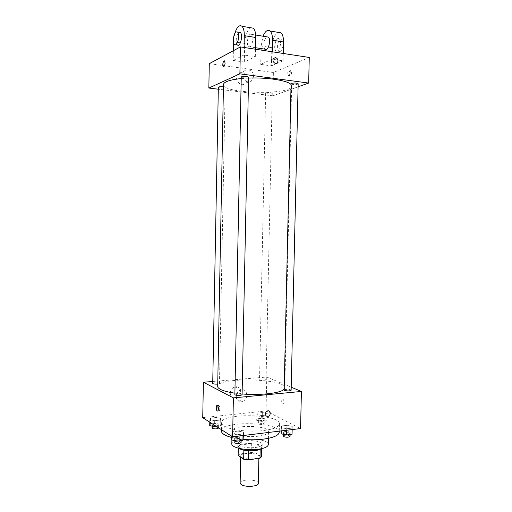 <?xml version="1.0" encoding="UTF-8"?>
<svg xmlns="http://www.w3.org/2000/svg" width="512" height="512" viewBox="0 0 512 512"><rect width="100%" height="100%" fill="white"/><g stroke="black" fill="none" stroke-linecap="round" stroke-linejoin="round"><path stroke-width="0.38" stroke-dasharray="2.56 1.92" d="M258.336 483.347C258.81 479.187 239.834 478.79 240.134 482.963M241.574 457.229C245.158 460.032 259.36 459.277 258.912 456.333C259.379 452.621 240.378 452.224 240.691 455.949L241.574 457.229M260.166 449.363L261.696 447.725L255.949 444.166L251.354 443.61L239.981 445.069L239.802 454.01L251.168 452.48L255.763 453.056L261.504 456.762M239.802 454.01L238.144 455.443M260.173 449.133L248.582 450.797M243.859 450.227L238.33 446.438L238.291 448.179M243.859 450.086L248.582 450.675M239.981 445.069L238.33 446.438M238.669 448.282L237.837 446.893C237.44 442.118 262.739 442.65 262.15 447.405L261.254 448.755M255.501 447.507C259.77 446.874 262.003 445.837 262.214 444.39C262.803 439.706 237.498 439.174 237.894 443.885L239.059 445.485C242.944 447.494 248.422 448.166 255.501 447.507M251.354 443.61L251.168 452.48M261.696 447.725L261.677 448.659M255.949 444.166L255.763 453.056M231.808 443.834C231.29 436.768 269.107 437.555 268.294 444.602M258.566 436.166C246.957 437.754 231.405 434.65 232.064 431.034C231.539 424.384 269.382 425.178 268.576 431.795C268.282 433.818 264.947 435.27 258.566 436.166M243.187 439.386L231.731 437.504M221.402 431.014C220.762 420.467 280.307 421.715 279.232 432.224M263.75 430.522C273.779 429.152 279.002 426.95 279.418 423.923C280.486 413.85 220.915 412.602 221.562 422.707C221.549 423.827 222.387 424.915 224.077 425.99C230.093 430.054 249.574 432.346 263.75 430.522M286.707 428.762L281.312 427.686L281.446 425.978L286.886 425.331L292.243 426.381L292.205 428.096L286.707 428.762L281.312 427.686L281.446 425.978L286.886 425.331L292.243 426.381L292.173 429.581L292.205 428.096L286.707 428.762L286.675 430.253M267.232 413.485L266.989 414.982L261.754 415.552L256.826 414.611L257.158 413.12L262.336 412.563L267.232 413.485L266.989 414.982L261.754 415.552L256.826 414.611L257.158 413.12L262.336 412.563L267.232 413.485L266.861 420.742L261.632 421.338L256.704 420.371L257.037 418.829L262.214 418.253L267.11 419.2M202.733 417.67L266.042 410.95L300.55 428.563M243.539 432.198L243.046 434.029L237.146 434.746L231.808 433.6L232.41 431.776L238.24 431.085L243.539 432.198L243.046 434.029L237.146 434.746L231.808 433.6L232.41 431.776L238.24 431.085L243.539 432.198L243.475 435.514M220.954 418.483L220.294 420.077L214.707 420.685L209.83 419.686L210.579 418.099L216.109 417.51L220.954 418.483L220.294 420.077L214.707 420.685L209.83 419.686L210.579 418.099L216.109 417.51L220.954 418.483L220.838 424.39L220.179 426.029L216.429 426.458M234.893 393.165L242.099 393.958M284.173 389.178L284.813 387.795C285.901 378.342 216.992 376.902 217.683 386.387M212.762 381.472L266.778 377.056L291.2 387.206M259.885 379.789C262.694 380.403 264.749 380.352 266.054 379.629C266.221 378.758 259.398 378.592 259.533 379.469L259.885 379.789M291.13 390.272C291.315 389.286 284.013 389.05 284.154 390.048M242.086 394.771C242.272 393.709 234.72 393.581 234.861 394.65M212.723 383.405C214.176 382.592 216.333 382.522 219.187 383.174L219.469 383.469L217.728 384.083M266.778 377.056L266.042 410.95M230.234 393.082C230.554 396.781 232.429 398.528 235.853 398.31C242.739 397.299 241.843 385.146 235.002 386.918C232.128 387.814 230.534 389.869 230.234 393.082M282.848 404.237C284.486 403.341 284.55 401.626 283.027 399.104C281.421 398.086 281.178 403.443 282.797 404.211L282.848 404.237C284.486 403.341 284.544 401.626 283.021 399.104C281.414 398.086 281.178 403.443 282.797 404.211L282.848 404.237M217.862 406.144L218.861 405.44C220.262 406.272 220.051 411.878 218.662 410.784L218.214 410.227M236.256 396.16C236.582 399.93 238.477 401.702 241.952 401.478C248.934 400.429 248.032 388.058 241.094 389.875C238.182 390.79 236.57 392.89 236.256 396.16M265.338 413.875C265.491 412.301 266.259 411.302 267.642 410.874L267.642 410.874M241.222 78.566L248.576 78.08M291.059 84.582L291.648 85.978C292.314 95.36 222.438 93.894 223.488 84.55M218.349 87.29C219.789 88.154 221.971 88.314 224.896 87.789L225.19 87.507L223.45 86.829M298.17 83.789C298.31 84.774 290.893 84.704 291.078 83.725M248.589 77.28C248.736 78.342 241.062 78.15 241.254 77.094M266.022 92.838C268.89 92.352 270.97 92.486 272.262 93.254C272.397 94.118 265.478 93.997 265.651 93.139L266.022 92.838M272.89 95.821L218.31 89.197L272.89 95.821L298.099 86.829L272.89 95.821L273.395 72.512L309.267 57.459M209.722 425.638L210.47 424L216 423.386L220.838 424.39M212.205 425.357C215.046 426.189 217.203 426.08 218.669 425.037C218.842 423.859 211.802 423.808 211.93 424.992L212.205 425.357M220.294 420.077L220.179 426.029M214.707 420.685L214.618 425.293M209.83 419.686L209.786 422.195M210.579 418.099L210.47 424M216.109 417.51L216 423.386M218.611 428C218.79 426.803 211.744 426.752 211.878 427.955M259.027 420.109C261.818 420.877 263.872 420.8 265.178 419.872C265.35 418.765 258.547 418.592 258.675 419.706L259.027 420.109M266.989 414.982L266.861 420.742M261.754 415.552L261.632 421.338M256.826 414.611L256.704 420.371M257.158 413.12L257.037 418.829M262.336 412.563L262.214 418.253M258.963 422.982C261.76 423.763 263.808 423.68 265.114 422.739C265.293 421.619 258.483 421.446 258.611 422.573L258.963 422.982M231.68 439.974L232.282 438.093L238.112 437.376L243.411 438.522M234.298 439.654C237.37 440.595 239.661 440.48 241.171 439.309C241.37 437.952 233.83 437.837 233.965 439.194L234.298 439.654M243.046 434.029L243.014 435.571M237.146 434.746L237.114 436.288M231.808 433.6L231.757 436.288M232.41 431.776L232.282 438.093M238.24 431.085L238.112 437.376M241.107 442.483C241.306 441.107 233.766 440.986 233.901 442.368M281.171 433.843L281.312 432.077L286.752 431.411L292.102 432.486M283.61 433.542C286.624 434.413 288.8 434.33 290.144 433.293C290.33 432.032 283.046 431.77 283.181 433.043L283.61 433.542M292.243 426.381L292.205 428.096M281.312 427.686L281.235 430.912M281.446 425.978L281.312 432.077M286.886 425.331L286.752 431.411M290.074 436.358C290.259 435.078 282.976 434.816 283.11 436.109M223.616 66.547C224.435 66.362 224.922 65.216 225.082 63.11L224.294 60.838M247.174 79.315C247.514 74.035 240.864 70.368 237.843 74.227C233.139 79.251 241.376 88.39 245.76 83.085L247.174 79.315M209.293 63.648L273.395 72.512M253.568 76.55L252.128 80.39C247.686 85.792 239.328 76.461 244.102 71.354C247.168 67.424 253.914 71.174 253.568 76.55M289.024 73.485L289.619 75.533C290.989 76.806 292.48 71.424 291.04 70.394C289.971 70.08 289.299 71.11 289.024 73.485M287.699 73.299C287.974 70.918 288.64 69.888 289.702 70.208C291.142 71.232 289.658 76.627 288.294 75.354L287.699 73.299M244.058 47.469L243.904 55.008L255.328 56.698L244.333 62.042L233.19 60.454L233.382 50.701M243.904 55.008L233.19 60.454M283.245 53.472L283.085 60.8L272.115 59.181L260.73 64.384L271.45 65.92L271.846 47.686C272.378 39.834 274.483 34.726 278.163 32.365M283.085 60.8L271.45 65.92M250.259 34.214L251.725 34.368C254.714 36.768 251.392 49.619 248.589 46.643C246.336 44.947 247.603 35.424 250.259 34.214M255.328 56.698L255.482 49.222M244.333 62.042L244.71 43.45L233.562 41.709L234.758 33.562M250.682 27.75C247.206 30.202 245.216 35.437 244.71 43.45M265.139 49.197C262.803 47.501 264.109 38.106 266.867 36.922L266.989 36.864M271.846 47.686L261.12 46.01L261.062 48.57M261.03 50.067L260.73 64.384M272.275 51.795L272.115 59.181M261.12 46.01L263.027 36.218M237.338 44.909C235.142 43.206 236.378 33.606 238.97 32.371L239.085 32.307M233.549 42.349L233.562 41.709M277.446 51.053L275.955 50.867C272.794 48.544 276.23 35.942 279.264 38.867C281.677 40.595 280.25 50.042 277.446 51.053M280.134 51.469C282.95 50.458 284.384 41.037 281.965 39.309C278.906 36.384 275.456 48.954 278.63 51.277L280.134 51.469M258.874 458.387L258.912 456.333M240.666 457.171L240.691 455.949M237.894 443.885L237.837 446.893M262.214 444.39L262.15 447.405M232.064 431.034L231.885 440.026M268.576 431.795L268.429 438.323M221.562 422.707L221.427 429.664M279.418 423.923L279.258 431.155M218.861 405.44L217.421 405.581M218.662 410.784L217.875 410.867M241.094 389.875L235.002 386.918M241.952 401.478L235.853 398.31M291.648 85.978L284.813 387.795M219.469 383.469L225.19 87.507M265.651 93.139L259.533 379.469M272.262 93.254L266.054 379.629M211.93 424.992L211.91 426.099M218.669 425.037L218.611 427.859M258.675 419.706L258.611 422.573M265.178 419.872L265.114 422.739M233.965 439.194L233.939 440.474M241.171 439.309L241.146 440.634M283.181 433.043L283.149 434.246M290.144 433.293L290.112 434.502M245.76 83.085L252.128 80.39M237.843 74.227L244.102 71.354M291.04 70.394L289.702 70.208M289.619 75.533L288.294 75.354M248.589 46.643L255.514 47.712M251.725 34.368L255.667 35.014M234.496 44.474L235.802 44.672M281.965 39.309L279.264 38.867M278.63 51.277L275.955 50.867"/><path stroke-width="0.77" d="M240.666 457.171L240.134 482.963L241.018 484.397C244.589 487.533 258.771 486.65 258.336 483.347L258.874 458.387M260.166 449.363L259.981 458.227L261.504 456.762L261.677 448.659M259.981 458.227L248.39 459.846L243.667 459.238L238.144 455.443L238.291 448.179M248.582 450.797L248.39 459.846M243.859 450.227L243.667 459.238M261.254 448.755C260.083 449.581 258.144 450.182 255.437 450.56C247.949 451.245 242.362 450.483 238.669 448.282M268.429 438.323L268.294 444.602C268 446.752 264.666 448.307 258.291 449.261C246.682 450.976 231.142 447.686 231.808 443.834L231.885 440.026M279.258 431.155L279.232 432.224C278.816 435.386 273.594 437.683 263.565 439.123C257.062 439.917 250.272 440 243.187 439.386M231.731 437.504C224.934 435.674 221.491 433.51 221.402 431.014L221.427 429.664M291.2 387.206L301.421 391.45L300.55 428.563L232.608 436.838L202.733 417.67L203.392 382.24L212.762 381.472M301.421 391.45L233.389 397.875L232.608 436.838M265.344 413.875C265.498 412.307 266.266 411.302 267.642 410.874C270.835 410.061 271.168 415.84 267.962 416.352C266.355 416.467 265.485 415.642 265.344 413.875C265.485 415.642 266.355 416.467 267.962 416.352L267.962 416.352C271.162 415.84 270.835 410.061 267.642 410.874M241.222 78.566C234.541 79.232 229.632 80.262 226.502 81.658C224.518 82.566 223.514 83.533 223.488 84.55L217.683 386.387C217.67 387.418 218.618 388.435 220.531 389.434C223.558 390.97 228.346 392.211 234.893 393.165M242.099 393.958C260.493 395.571 281.165 393.082 284.173 389.178M233.389 397.875L203.392 382.24M284.589 390.438C287.61 391.136 289.792 391.078 291.13 390.272L298.17 83.789C296.851 82.938 294.637 82.79 291.539 83.354L291.078 83.725L284.154 390.048L284.589 390.438M235.2 395.008C238.278 395.763 240.576 395.686 242.086 394.771L248.589 77.28C247.098 76.314 244.768 76.134 241.606 76.755L241.254 77.094L234.861 394.65L235.2 395.008M217.728 384.083C214.944 384.25 213.274 384.019 212.723 383.405L218.349 87.29C218.931 86.701 220.627 86.547 223.45 86.829M217.363 405.549L217.421 405.581C218.816 406.419 218.605 412.032 217.216 410.938C215.853 410.125 216 404.64 217.363 405.549M218.214 410.227L217.862 406.144M248.576 78.08C267.309 77.254 288.186 80.595 291.059 84.582M240.429 46.912L309.267 57.459L308.666 83.059L298.099 86.829L308.666 83.059L239.891 73.837L208.838 88.051L218.31 89.197L208.838 88.051L209.293 63.648L240.429 46.912L239.891 73.837L208.838 88.051M216.429 426.458L214.592 426.662L209.722 425.638L209.786 422.195M214.618 425.293L214.592 426.662M211.91 426.099L212.147 428.326C214.989 429.171 217.146 429.062 218.611 428L218.611 427.859M243.475 435.514L242.912 440.416L237.018 441.152L231.68 439.974L231.757 436.288M243.014 435.571L242.912 440.416M237.114 436.288L237.018 441.152M233.939 440.474L234.234 442.835C237.306 443.789 239.597 443.674 241.107 442.483L241.146 440.634M292.058 434.259L292.166 429.581L292.058 434.259L286.566 434.944L281.171 433.843L281.235 430.912M286.675 430.253L286.566 434.944M283.149 434.246L283.11 436.109L283.546 436.614C286.554 437.498 288.73 437.408 290.074 436.358L290.112 434.502M224.294 60.838C222.829 62.099 222.509 63.955 223.341 66.406L223.616 66.547M225.082 63.11C224.838 65.619 224.256 66.714 223.334 66.406C222.086 65.376 223.366 59.686 224.57 60.979L225.082 63.11M275.59 57.651C277.946 58.682 278.541 60.358 277.376 62.682C275.315 65.254 271.424 60.781 273.651 58.387L275.59 57.651L273.651 58.387C271.418 60.781 275.315 65.254 277.376 62.688C278.541 60.358 277.946 58.682 275.59 57.658M308.666 83.059L239.891 73.837M255.482 49.222L255.725 37.491C255.757 32.947 254.97 29.85 253.37 28.205L250.682 27.75M266.989 36.864L268.378 37.094C271.482 39.488 268.045 52.154 265.139 49.197L255.514 47.712M261.062 48.57L261.03 50.067M263.027 36.218C265.254 31.072 267.61 29.338 270.08 31.008C271.738 32.653 272.557 35.718 272.525 40.205L272.275 51.795M239.085 32.307L240.397 32.518C243.309 34.925 240.07 47.891 237.338 44.909L235.802 44.672M233.382 50.701L233.549 42.349M234.758 33.562C236.877 26.97 239.29 24.544 241.997 26.291C243.558 27.942 244.326 31.066 244.294 35.648L244.058 47.469M236.115 31.904L237.536 32.051C240.429 34.458 237.21 47.456 234.496 44.474C232.314 42.771 233.542 33.146 236.115 31.904M278.163 32.365L281.005 32.845C282.701 34.477 283.533 37.523 283.501 41.984L283.245 53.472M255.725 37.491L244.294 35.648M283.501 41.984L272.525 40.205M217.875 410.867L217.216 410.938M255.667 35.014L268.378 37.094M237.536 32.051L240.397 32.518M253.37 28.205L241.997 26.291M281.005 32.845L270.08 31.008"/></g></svg>
